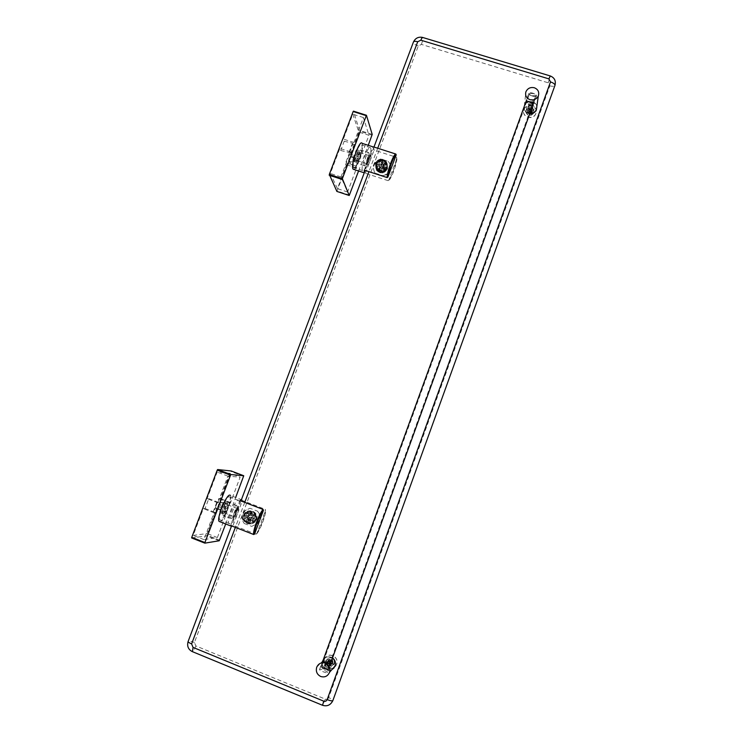 <?xml version="1.0" encoding="UTF-8"?>
<svg xmlns="http://www.w3.org/2000/svg" width="743" height="743" viewBox="0 0 743 743"><rect width="100%" height="100%" fill="white"/><g stroke="black" fill="none" stroke-linecap="round" stroke-linejoin="round"><path stroke-width="0.56" stroke-dasharray="3.71 2.79" d="M351.504 164.649L350.352 163.841C349.461 161.259 350.427 159.977 353.259 159.996L354.448 160.85C355.275 163.423 354.29 164.686 351.504 164.649M350.445 161.937L349.284 161.12C348.383 158.519 349.359 157.228 352.21 157.247L353.417 158.11C354.244 160.692 353.259 161.974 350.445 161.937M358.59 170.964L368.249 145.312M358.312 151.256L355.748 158.036L355.414 159.856L356.287 162.197L359.835 152.779L358.99 150.383L358.312 151.256L355.99 150.504L353.436 157.284L353.101 159.113L353.984 161.445L357.541 152.036L356.677 149.64L355.99 150.504M358.813 132.059L349.823 155.844L349.052 153.847L345.681 162.773L346.47 164.723L337.433 188.648L330.347 173.453L339.848 148.386L340.703 150.504L344.204 141.263L343.368 139.09L352.804 114.181L358.813 132.059L368.937 135.291L359.956 159.123L359.24 157.144L355.869 166.088L356.603 168.02L347.575 191.991L340.972 176.936L350.464 151.823L351.263 153.922L349.321 153.29L352.823 144.04L354.764 144.662L353.984 142.507L363.42 117.543L368.937 135.291M336.895 191.425L359.714 131.232L353.454 111.181M358.99 150.383L356.677 149.64M355.748 158.036L353.436 157.284M355.414 159.856L353.101 159.113M356.287 162.197L353.984 161.445M356.965 161.315L354.671 160.572M359.501 154.6L357.207 153.857M359.835 152.779L357.541 152.036M363.42 117.543L352.804 114.181M353.984 142.507L343.368 139.09M344.204 141.263L352.516 143.195L352.823 144.04M351.263 153.922L354.764 144.662M340.703 150.504L349.006 152.473L349.321 153.29M350.464 151.823L339.848 148.386M340.972 176.936L330.347 173.453M347.575 191.991L337.433 188.648M356.603 168.02L346.47 164.723M355.869 166.088L345.681 162.773M359.24 157.144L349.052 153.847M359.956 159.123L349.823 155.844M349.006 152.473L352.516 143.195M380.072 172.107L377.388 170.017C376.014 164.825 378.113 162.318 383.676 162.485L386.527 164.853C387.595 169.952 385.45 172.367 380.072 172.107M383.109 160.572C377.518 160.395 375.419 162.921 376.794 168.15L379.487 170.24C384.893 170.5 387.057 168.067 385.979 162.949L383.109 160.572M364.265 170.128L368.667 158.417C367.553 161.612 367.172 163.766 367.516 164.862C367.999 165.262 368.742 164.194 369.745 161.668C370.85 158.482 371.24 156.336 370.896 155.222C370.413 154.823 369.67 155.891 368.667 158.417L373.06 146.733M367.497 158.045C366.392 161.24 366.011 163.386 366.355 164.491C366.838 164.89 367.59 163.822 368.593 161.287C369.698 158.11 370.079 155.956 369.735 154.85C369.252 154.442 368.509 155.51 367.497 158.045M361.795 145.284C363.643 149.612 355.665 171.457 353.622 167.658L353.473 167.361C351.458 163.386 359.584 140.966 361.609 144.885L361.795 145.284M370.701 148.145C372.419 152.445 364.451 174.317 362.519 170.556L362.38 170.258C360.494 166.321 368.621 143.863 370.525 147.755L370.701 148.145M364.181 165.457C363.132 163.181 367.72 150.523 368.807 152.714L368.899 152.919C369.893 155.315 365.352 167.788 364.265 165.643L364.181 165.457M356.426 162.949C355.321 160.646 359.909 148.006 361.052 150.216L361.154 150.42C362.203 152.835 357.671 165.29 356.519 163.126L356.426 162.949M360.253 152.817C359.983 156.838 359.027 159.457 357.392 160.664L357.337 160.553C356.649 159.123 359.482 151.331 360.188 152.686L360.253 152.817M369.503 155.798C369.187 159.819 368.24 162.438 366.643 163.664L366.587 163.553C365.955 162.132 368.788 154.33 369.447 155.677L369.503 155.798M373.59 146.91L374.091 150.086L396.66 157.349C396.214 164.482 390.298 180.326 387.976 180.623L365.389 173.268L364.423 172.422M353.993 169.469C357.337 168.791 364.144 147.931 362.352 143.808L362.138 143.353M388.264 161.342L389.815 163.674C391.858 170.556 389.564 174.549 382.914 175.664C389.378 173.667 391.654 169.571 389.731 163.386L388.264 161.342L380.843 158.946C373.961 161.24 371.844 165.587 374.481 172.004L375.475 173.249L374.537 172.181C372.206 166.543 374.305 162.132 380.843 158.946M375.475 173.249L382.914 175.664M365.389 173.268L374.091 150.086M387.976 180.623L388.784 180.187L397.013 158.148L396.66 157.349M388.784 180.187C391.022 179.713 396.511 164.983 397.013 158.148M376.877 162.884C374.751 167.946 383.277 170.714 385.013 165.513C387.122 160.442 378.596 157.692 376.877 162.884M376.107 165.383L376.571 170.407C380.657 174.271 384.317 173.751 387.54 168.828L387.252 164.045C383.202 159.624 379.422 159.875 375.921 164.807L376.385 169.831C380.481 173.704 384.15 173.184 387.372 168.252L387.084 163.46C383.026 159.03 379.246 159.29 375.735 164.222L376.209 169.255C380.305 173.138 383.973 172.617 387.214 167.677L386.917 162.875C382.859 158.435 379.069 158.696 375.549 163.636L376.023 168.68C380.128 172.571 383.806 172.042 387.047 167.101L386.75 162.29C382.682 157.841 378.893 158.101 375.364 163.051L375.837 168.104L378.967 170.481C382.571 171.141 385.115 169.803 386.62 166.478C389.221 159.894 378.224 156.169 376.06 162.893C373.692 168.67 383.509 171.93 385.403 165.754L385.236 162.522L385.793 165.986C384.67 169.302 382.394 170.806 378.967 170.481L375.837 168.104L375.364 163.051C378.893 158.101 382.682 157.841 386.75 162.29L387.047 167.101C383.806 172.042 380.128 172.571 376.023 168.68L375.549 163.636C379.069 158.696 382.859 158.435 386.917 162.875L387.214 167.677C383.973 172.617 380.305 173.138 376.209 169.255L375.735 164.222C379.246 159.281 383.026 159.03 387.084 163.46L387.372 168.252C384.14 173.184 380.481 173.704 376.385 169.831L375.921 164.807C379.422 159.875 383.202 159.624 387.252 164.045L387.54 168.828C384.317 173.751 380.657 174.271 376.571 170.407L376.107 165.383L377.946 162.856L376.367 165.513C376.506 171.466 379.32 173.147 384.79 170.584C390.577 166.451 383.082 158.482 377.946 162.856M384.01 164.184L381.465 170.974L379.738 170.407L382.283 163.627L384.01 164.184L383.778 163.404L381.233 170.212L379.506 169.645L382.051 162.847L383.778 163.404M385.236 162.522L379.274 168.661L379.246 160.711L385.468 166.293L377.138 167.259L382.636 161.082L383.583 169.376L377.007 164.835L385.357 163.544L380.62 170.584L379.032 162.884L386.174 167.203L378.122 169.655L382.311 162.689L384.79 170.584M382.051 162.847L382.283 163.627M379.506 169.645L379.738 170.407M381.233 170.212L381.465 170.974M331.777 658.103C329.493 657.434 327.812 658.196 326.753 660.378C326.121 662.775 326.883 664.548 329.028 665.682C331.35 666.36 333.04 665.57 334.081 663.323C334.656 660.954 333.895 659.208 331.777 658.103M330.273 659.71C327.969 659.041 326.279 659.803 325.202 662.013C324.561 664.437 325.332 666.22 327.496 667.372C329.846 668.05 331.545 667.251 332.604 664.985C333.189 662.589 332.409 660.833 330.273 659.71M531.18 107.995C528.905 107.54 527.289 108.329 526.332 110.363C525.83 112.49 526.62 113.985 528.7 114.859C530.911 115.323 532.508 114.571 533.502 112.611C534.087 110.438 533.316 108.896 531.18 107.995M531.654 104.289C529.36 103.825 527.725 104.624 526.759 106.676C526.248 108.822 527.047 110.335 529.146 111.209C531.375 111.673 532.991 110.921 533.994 108.942C534.588 106.741 533.808 105.19 531.654 104.289M532.759 93.432L529.564 93.711L532.452 95.847L535.647 95.568L532.759 93.432M323.957 668.895L321.357 667.103L324.951 667.818L327.561 669.619L323.957 668.895M325.053 667.706C327.282 668.672 328.332 669.387 328.192 669.88L323.855 669.006C321.626 668.05 320.577 667.325 320.725 666.842L325.053 667.706M532.425 96.088C534.654 96.683 535.935 96.571 536.27 95.754C536.158 94.807 535.006 93.952 532.796 93.181C530.558 92.596 529.276 92.708 528.951 93.525C529.062 94.472 530.223 95.327 532.425 96.088M532.935 108.524C532.378 104.893 530.688 104.373 527.864 106.964L527.855 106.983C528.412 110.586 530.103 111.106 532.926 108.571L532.935 108.524M532.972 108.292C532.406 104.661 530.716 104.141 527.892 106.732L527.883 106.751C528.44 110.354 530.13 110.883 532.954 108.339L532.972 108.292C532.406 104.661 530.716 104.141 527.892 106.732C528.459 110.363 530.149 110.883 532.972 108.292M524.084 106.899C524.01 110.67 525.914 112.89 529.815 113.568C525.914 112.89 524.01 110.67 524.084 106.899M536.446 109.602C539.418 102.274 526.759 98.41 524.363 105.887L524.317 106.035C523.527 110.28 525.338 112.862 529.74 113.79M536.483 109.37L536.817 106.992M524.391 105.655C526.248 99.627 536.446 100.537 536.799 106.778C536.446 100.537 526.248 99.627 524.391 105.655L524.317 106.035M528.524 106.686C530.678 104.707 531.969 105.107 532.397 107.874L532.387 107.902C530.233 109.853 528.942 109.444 528.524 106.695L528.524 106.686M533.446 103.546C530.112 105.274 527.716 104.401 526.258 100.937M528.765 93.469C528.347 95.373 536.372 97.825 536.455 95.819L536.455 95.81C536.892 93.906 528.812 91.445 528.765 93.469L526.285 100.277M533.168 101.977C532.731 99.172 531.421 98.763 529.239 100.769L529.23 100.779C529.666 103.574 530.966 103.983 533.158 102.005L533.168 101.977M533.065 105.357L533.168 104.206L530.725 102.385L528.914 104.382C530.344 106.63 531.635 106.528 532.777 104.085L531.004 102.404L532.861 104.113C531.644 106.825 530.223 106.964 528.598 104.512C529.935 101.596 531.486 101.494 533.251 104.224L533.065 105.357L529.87 108.562C533.037 109.89 533.13 111.459 530.14 113.261C526.963 112.007 526.861 110.521 529.833 108.794L531.041 108.924L532.499 110.967L532.35 111.952C530.335 114.255 528.7 114.097 527.428 111.469L527.558 110.568L529.852 109.425L529.833 108.794M531.004 102.404L530.725 102.432C533.223 104.661 532.935 106.49 529.87 107.93C528.282 107.048 528.422 106.388 530.288 105.961C532.248 107.085 532.527 108.692 531.134 110.781C528.032 111.125 527.614 110.67 529.852 109.425L531.551 109.295L531.041 108.924M527.4 111.859L527.446 112.546L529.564 113.057L529.648 114.357L530.372 114.301L530.957 112.277L532.332 112.174L532.285 111.487L530.168 110.976L530.084 109.676L529.36 109.732L529.322 111.45L527.4 111.859C528.644 114.496 530.279 114.691 532.285 112.425L532.434 111.459C531.152 108.784 529.508 108.608 527.511 110.93L527.326 112.1L528.71 112.165L529.285 109.964L530.084 109.908L530.177 111.441L532.294 111.719L532.341 112.472L530.901 112.815L530.381 114.608L529.583 114.673L529.443 113.54L527.372 112.852L527.326 112.1M529.796 108.942L531.551 109.295M525.812 111.97C527.827 116.27 530.483 116.595 533.762 112.945L534.022 111.339C531.904 106.983 529.23 106.713 526.007 110.512L525.812 111.97M525.793 112.109C527.818 116.4 530.465 116.725 533.743 113.075L534.003 111.478C531.886 107.122 529.22 106.853 525.988 110.651L525.793 112.109M527.428 110.651C530.223 108.088 531.895 108.599 532.452 112.202L532.434 112.239C529.648 114.756 527.976 114.236 527.419 110.67L527.391 110.902C530.196 108.311 531.867 108.831 532.425 112.425L532.406 112.472C529.62 114.989 527.948 114.459 527.391 110.902L527.4 110.883M535.898 113.493L535.814 113.698C533.27 120.84 521.187 117.041 523.889 109.964L523.936 109.815C526.304 102.404 538.833 106.24 535.898 113.493M535.926 113.27L535.852 113.475C533.298 120.617 521.205 116.818 523.908 109.732L523.964 109.583C526.332 102.172 538.87 106.008 535.926 113.27M222.194 507.339C220.309 506.104 220.095 504.599 221.553 502.807L224.061 502.379C225.937 503.587 226.16 505.091 224.739 506.884L222.194 507.339M220.012 507.413C218.108 506.178 217.894 504.655 219.371 502.844L221.897 502.417C223.792 503.643 224.014 505.156 222.575 506.958L220.012 507.413M225.658 524.084L235.726 497.346M224.934 504.878L222.027 513.543L223.884 513.422L224.795 511.964L227.674 503.382L225.844 503.429L224.934 504.878L222.584 503.977L219.854 511.203L219.687 512.633L221.553 512.521L225.343 502.482L223.504 502.519L222.584 503.977M229.893 473.282L220.327 498.609L218.748 498.618L215.154 508.128L216.752 508.063L207.13 533.548L193.171 535.387L203.322 508.602L205.068 508.528L208.811 498.655L207.093 498.664L217.179 472.056L229.893 473.282L240.128 477.182L230.571 502.565L229.048 502.593L225.463 512.122L226.996 512.029L217.383 537.57L203.926 539.613L214.068 512.772L215.749 512.679L213.789 511.918L217.523 502.027L219.482 502.788L217.829 502.816L227.906 476.152L240.128 477.182M191.685 537.96L206.712 535.861L207.102 535.248L231.24 470.988M225.844 503.429L223.504 502.519M222.203 512.113L219.854 511.203M222.027 513.543L219.687 512.633M223.884 513.422L221.553 512.521M224.795 511.964L222.463 511.073M227.488 504.803L225.166 503.912M227.674 503.382L225.343 502.482M227.906 476.152L217.179 472.056M217.829 502.816L207.093 498.664M208.811 498.655L217.523 502.027M215.749 512.679L219.482 502.788M205.068 508.528L213.789 511.918M214.068 512.772L203.322 508.602M203.926 539.613L193.171 535.387M217.383 537.57L207.13 533.548M226.996 512.029L216.752 508.063M225.463 512.122L215.154 508.128M229.048 502.593L218.748 498.618M230.571 502.565L220.327 498.609M213.13 511.955L216.872 502.036M248.905 522.431C245.153 520.091 244.577 517.072 247.187 513.376C248.831 511.881 250.679 511.481 252.75 512.178C256.437 514.416 257.059 517.388 254.617 521.084C252.954 522.7 251.06 523.146 248.905 522.431M251.394 512.261C249.323 511.565 247.456 511.964 245.794 513.469C243.184 517.193 243.76 520.221 247.53 522.58C249.694 523.295 251.608 522.849 253.279 521.224C255.731 517.509 255.109 514.518 251.394 512.261M230.646 525.542L235.345 513.051L234.435 517.806C235.169 518.177 236.283 516.543 237.779 512.893L238.679 508.138C237.955 507.757 236.841 509.392 235.345 513.051L240.026 500.578M234.166 512.586L233.256 517.351C233.999 517.722 235.113 516.088 236.608 512.438L237.509 507.683C236.785 507.302 235.67 508.936 234.166 512.586M229.299 496.677L229.893 497.048C232.104 499.742 223.662 520.471 220.42 520.23L219.752 519.859C217.485 517.147 226.234 495.971 229.299 496.677M238.299 500.141L238.865 500.503C240.973 503.16 232.55 523.936 229.429 523.731L228.788 523.378C226.643 520.704 235.345 499.482 238.299 500.141M231.352 518.623L230.999 518.419C229.782 516.905 234.686 504.924 236.385 505.24L236.711 505.444C237.918 506.958 233.107 518.79 231.352 518.623M223.513 515.577L223.141 515.363C221.878 513.831 226.791 501.878 228.547 502.222L228.89 502.426C230.144 503.958 225.315 515.763 223.513 515.577M227.59 504.766L227.804 504.896C227.637 508.147 226.522 510.85 224.47 513.023L224.247 512.893C224.423 509.614 225.538 506.902 227.59 504.766M236.943 508.379L237.156 508.509C236.952 511.751 235.847 514.462 233.841 516.654L233.627 516.524C233.831 513.255 234.946 510.543 236.943 508.379M241.447 499.612L242.413 500.55L265.242 509.326C266.152 513.023 259.855 529.908 255.973 534.152L233.126 525.264L231.389 526.378M220.03 521.772C223.922 521.177 232.996 498.479 230.562 495.525L230.367 495.284M257.44 511.119C260.932 515.066 261.016 519.199 257.682 523.499L251.728 526.397L257.236 523.555C260.421 519.422 260.496 515.28 257.44 511.119L249.927 508.231L244.819 510.673C241.271 514.815 241.076 519.078 244.215 523.471C241.586 519.199 241.93 514.927 245.255 510.645L249.927 508.231M244.215 523.471L251.728 526.397M233.126 525.264L242.413 500.55M255.973 534.152L256.809 533.725L265.585 510.209L265.242 509.326M256.809 533.725C260.487 529.555 266.338 513.859 265.585 510.209M252.704 519.078C254.951 513.673 246.323 510.348 244.475 515.893C242.218 521.289 250.846 524.642 252.704 519.078M256.614 519.552C259.158 513.478 250.828 507.868 246.332 512.679L244.753 515.066C242.023 521.27 250.577 526.898 254.877 521.781L256.214 519.589C258.759 513.506 250.41 507.887 245.905 512.707L244.326 515.094C241.596 521.307 250.159 526.954 254.468 521.827L255.806 519.636C258.36 513.534 249.992 507.906 245.478 512.735L243.899 515.131C241.159 521.354 249.741 527.01 254.06 521.874L255.397 519.673C257.951 513.562 249.574 507.924 245.051 512.763L243.472 515.159C240.723 521.4 249.323 527.066 253.642 521.92L254.988 519.71C255.973 515.883 254.738 513.107 251.273 511.37C247.623 510.487 244.976 511.797 243.36 515.298C240.509 522.245 251.58 526.694 253.846 519.422C256.289 513.19 246.304 509.224 244.196 515.744L244.261 519.199L243.936 515.605C245.264 512.196 247.716 510.785 251.301 511.379C254.747 513.125 255.973 515.902 254.988 519.71L253.642 521.92C249.323 527.066 240.723 521.4 243.472 515.159L245.051 512.763C249.574 507.924 257.951 513.562 255.397 519.673L254.06 521.874C249.741 527.01 241.159 521.354 243.899 515.131L245.478 512.735C249.992 507.906 258.36 513.534 255.806 519.636L254.468 521.827C250.159 526.954 241.596 521.307 244.326 515.094L245.905 512.707C250.41 507.887 258.759 513.506 256.214 519.589L254.877 521.781C250.577 526.898 242.023 521.27 244.753 515.066L246.332 512.679C250.828 507.868 259.158 513.478 256.614 519.552L254.747 522.264L256.4 519.45C256.354 513.014 253.53 511.073 247.921 513.627C241.967 517.843 249.416 526.796 254.747 522.264M248.589 520.574L251.301 513.339L253.047 514.017L250.345 521.252L248.032 520.629L250.753 513.376L252.499 514.054L249.787 521.307L248.032 520.629M244.261 519.199L250.66 513.032L250.772 521.865L244.763 515.791L253.474 515.308L247.976 521.995L247.391 513.209L254.217 518.614L245.905 519.877L251.078 512.689L252.769 521.298L245.803 516.561L254.245 514.453L250.075 522.05L247.921 513.627M249.787 521.307L250.345 521.252M252.499 514.054L253.047 514.017M250.753 513.376L251.301 513.339M326.706 662.515L325.74 663.304L326.066 666.638L328.898 666.555C329.678 663.675 328.703 662.719 325.991 663.685L325.889 666.397L325.936 663.601C328.908 662.496 329.985 663.545 329.168 666.731C325.917 667.911 324.765 666.74 325.685 663.23L326.706 662.515C325.731 662.654 326.316 663.165 328.462 664.028C327.301 660.471 328.462 659.208 331.926 660.221C333.115 663.75 331.991 664.976 328.555 663.926L327.812 662.858L328.397 660.128C331.276 658.697 332.743 659.626 332.79 662.932L332.251 663.843L328.582 663.898L328.991 663.443L328.555 663.926M326.066 666.638L326.093 666.601C324.505 663.908 328.462 661.112 330.096 663.499C330.264 665.57 329.418 666.072 327.561 665.004C326.864 662.682 327.7 661.335 330.087 660.954C332.195 663.323 331.833 664.149 328.991 663.443L327.719 662.18L327.812 662.858M332.4 663.675L332.948 662.756C332.91 659.431 331.462 658.484 328.601 659.914L328.062 660.796C328.072 664.14 329.511 665.096 332.4 663.675M328.582 663.898L327.719 662.18M333.588 664.846L334.48 663.341C334.406 657.954 332.047 656.422 327.412 658.744L326.548 660.155C326.539 665.598 328.889 667.168 333.588 664.846M333.644 664.79L334.536 663.276C334.461 657.889 332.102 656.357 327.468 658.679L326.614 660.1C326.595 665.533 328.945 667.103 333.644 664.79M329.177 659.357L330.338 660.286L332.205 659.292L332.808 659.886L331.833 661.047L332.632 663.35L330.412 662.57L329.316 663.731L328.712 663.137L329.938 661.595L328.61 659.979L329.177 659.357L328.61 659.979M328.555 660.09L329.799 661.837L328.657 663.258L329.195 663.796L330.171 662.728L332.344 663.666M332.232 663.731L332.91 663.044M332.743 663.165L331.573 661.224L332.808 659.886M332.641 660.007L332.205 659.292M332.102 659.468L331.137 660.527L330.096 660.555L329.065 659.533M332.966 662.923C330.022 665.644 328.313 664.957 327.839 660.852L327.849 660.843C330.774 658.14 332.483 658.827 332.975 662.905L332.966 662.923M333.059 662.821C330.115 665.542 328.406 664.855 327.932 660.75L327.942 660.741C330.867 658.038 332.576 658.725 333.068 662.802L332.975 662.905M324.403 659.32L324.44 659.236C327.134 651.193 339.672 656.199 336.644 664.131L336.598 664.261C333.941 672.499 321.162 667.307 324.403 659.32M324.31 659.422L324.338 659.338C327.041 651.286 339.588 656.301 336.551 664.233L336.505 664.363C333.848 672.61 321.06 667.409 324.31 659.422M326.298 662.496C326.771 666.638 328.499 667.335 331.471 664.586L331.48 664.558C330.988 660.443 329.26 659.747 326.307 662.477L326.205 662.598C326.679 666.74 328.406 667.437 331.378 664.688L331.387 664.669C330.895 660.546 329.168 659.849 326.205 662.58M332.493 658.019C328.88 655.958 325.805 656.58 323.251 659.877C325.805 656.58 328.88 655.958 332.493 658.019M334.954 666.146C332.279 674.486 319.351 669.22 322.629 661.149L322.638 661.149C322.025 668.226 325.072 671.115 331.777 669.805M332.539 657.889C328.313 655.697 325.053 656.719 322.768 660.954L322.731 661.047C319.954 667.678 329.298 673.78 333.756 668.226M326.205 662.598C326.679 666.74 328.406 667.437 331.378 664.688C330.904 660.546 329.177 659.849 326.205 662.598M330.672 664.548C328.397 666.638 327.087 666.109 326.725 662.951L326.725 662.942C328.982 660.852 330.301 661.381 330.672 664.53L330.672 664.548M322.694 661.419C326.01 660.137 328.536 661.047 330.264 664.158M327.431 672.582C328.406 671.765 320.224 668.44 319.583 669.387L319.574 669.397C318.561 670.195 326.809 673.557 327.431 672.591L330.254 664.799M324.254 665.579C324.626 668.793 325.954 669.341 328.267 667.214L328.267 667.195C327.886 664.001 326.548 663.462 324.254 665.579L326.725 662.942M372.206 134.418L359.853 130.48M372.057 135.18L359.714 131.232M349.507 195.103L337.127 191.025M328.694 697.593C327.988 699.079 326.864 699.59 325.332 699.135L195.855 645.927L194.434 642.481L418.29 45.955L421.43 44.422L548.269 82.826L549.848 85.835L328.694 697.593C331.304 698.717 332.706 699.665 332.91 700.445M549.848 85.835C552.439 86.532 554.12 86.467 554.882 85.612M548.269 82.826L550.173 75.925M421.43 44.422C422.6 41.014 423.027 38.701 422.711 37.475L422.442 37.401M418.29 45.955C415.188 44.849 413.554 43.596 413.377 42.184L413.489 41.896M194.434 642.481C191.192 641.255 189.103 640.884 188.174 641.367L188.1 641.534M377.713 148.238L368.927 171.642M244.744 502.389L235.364 527.381M195.855 645.927C194.564 649.15 193.44 651.072 192.483 651.685M325.332 699.135L322.638 705.33M528.812 112.444L528.756 112.982M529.564 113.057L529.443 113.54M530.288 113.001L530.298 113.475M530.957 112.277L530.901 112.815M530.168 110.976L530.177 111.441M529.443 111.032L529.313 111.515M243.63 476.337L231.147 471.582M219.231 540.774L206.712 535.861M219.612 540.152L207.102 535.248M349.284 161.12L350.352 163.841M353.417 158.11L354.448 160.85M376.794 168.15L377.388 170.017M366.355 164.491L367.516 164.862M362.519 170.556L353.622 167.658M368.807 152.714L361.052 150.216M366.643 163.664L357.392 160.664M373.72 147.068L373.014 146.845M369.447 155.677L360.188 152.686M364.265 165.643L356.519 163.126M370.525 147.755L361.609 144.885M369.735 154.85L370.896 155.222M385.979 162.949L386.527 164.853M325.202 662.013L326.753 660.378M526.759 106.676L526.332 110.363M373.97 147.03L365.175 170.426M240.955 500.931L231.565 525.905M533.994 108.942L533.502 112.611M332.604 664.985L334.081 663.323M321.357 667.103L529.564 93.711M328.192 669.88L330.031 664.818M533.818 102.525L536.27 95.754M320.725 666.842L322.564 661.762M526.518 100.203L528.951 93.525M327.561 669.619L535.647 95.568M524.344 105.803L525.858 91.965M532.387 107.902L533.158 102.005M528.524 106.695L529.23 100.779M536.455 95.81L533.911 102.831M532.285 112.425L532.35 111.952M530.307 113.4L530.298 112.908M529.192 111.914L529.322 111.45M219.371 502.844L221.553 502.807M243.741 475.752L231.249 470.997M222.575 506.958L224.739 506.884M245.794 513.469L247.187 513.376M233.256 517.351L234.435 517.806M238.865 500.503L229.893 497.048M230.999 518.419L223.141 515.363M237.156 508.509L227.804 504.896M242.218 500.002L230.562 495.525M233.627 516.524L224.247 512.893M236.711 505.444L228.89 502.426M228.788 523.378L219.752 519.859M237.509 507.683L238.679 508.138M253.279 521.224L254.617 521.084M316.75 667.149L322.768 660.954M330.672 664.53L328.267 667.195M319.574 669.397L322.369 661.707"/><path stroke-width="1.11" d="M368.249 145.312L372.206 134.418L366.438 115.267L342.347 178.701L349.219 195.502L358.59 170.964M366.364 115.267L353.157 111.524L329.316 174.438L336.895 191.425M364.423 172.422L364.265 170.128L387.066 177.549C387.4 170.5 393.586 153.959 395.843 154.052L373.59 146.91M373.014 146.845L362.138 143.353C359.835 138.895 350.622 164.361 352.906 168.837L353.993 169.469M395.843 154.052L396.195 154.86L387.883 177.113L387.066 177.549M396.195 154.86C394.022 155.008 388.292 170.351 387.883 177.113M536.483 109.37L536.4 109.574C535.109 112.277 532.917 113.605 529.815 113.568C532.917 113.605 535.109 112.277 536.4 109.574L536.817 106.992M529.74 113.79C532.852 113.846 535.062 112.527 536.372 109.806L536.446 109.602M526.258 100.937L533.911 102.831L533.446 103.546M529.991 99.692C533.808 100.491 536.595 99.209 538.341 95.838L538.424 95.633C539.353 91.891 537.988 89.271 534.328 87.758C530.4 86.959 527.595 88.315 525.905 91.807L525.858 91.965C525.022 95.633 526.397 98.206 529.991 99.692M235.726 497.346L243.741 475.752L230.767 474.545L204.919 542.548L204.854 543.142L219.231 540.774L225.658 524.084M231.24 470.988L217.625 469.539L217.225 470.143L191.74 537.356L191.685 537.96L204.817 543.133L191.648 537.941M231.389 526.378L230.646 525.542L253.707 534.523C252.629 531.078 259.233 513.394 263.078 509.447L240.026 500.578L241.447 499.612M230.367 495.284L229.893 495.107C226.429 494.271 216.492 518.317 219.064 521.391L220.03 521.772M263.078 509.447L263.421 510.339L254.552 534.087L253.707 534.523M263.421 510.339C259.771 514.249 253.642 530.651 254.552 534.087M331.777 669.805L335 666.016C335.882 662.784 335.047 660.118 332.493 658.019C335.047 660.118 335.882 662.784 335 666.016L335.093 665.914C335.975 662.654 335.13 659.979 332.539 657.889M323.251 659.877L322.666 661.056L323.251 659.877M333.756 668.226L335.093 665.914M330.264 664.158L330.254 664.799C330.245 664.158 321.951 660.806 322.397 661.614L322.694 661.419M334.954 666.146L329.53 672.304C330.524 668.171 329.177 665.143 325.499 663.211C321.533 662.05 318.617 663.36 316.75 667.149L316.713 667.242C315.636 671.412 316.964 674.495 320.688 676.474C324.71 677.653 327.644 676.306 329.493 672.434L329.53 672.304M366.16 115.648L353.157 111.524M342.347 178.701L329.316 174.438M342.207 179.481L329.186 175.218M349.219 195.493L336.839 191.406L349.219 195.502M332.91 700.445L332.845 700.63C332.065 701.104 330.171 700.77 327.161 699.609L550.498 81.916L548.91 78.888L420.872 40.196L417.705 41.738L377.713 148.238M554.882 85.612L554.993 85.315C554.872 84.043 553.377 82.91 550.498 81.916M322.638 705.33L322.527 705.283C327.143 706.667 330.579 705.116 332.845 700.63L554.993 85.315C556.061 80.811 554.492 77.69 550.275 75.953L548.91 78.888M550.173 75.925L422.711 37.475C422.33 37.131 421.718 38.032 420.872 40.196M373.97 147.03L413.377 42.184C413.74 41.218 415.179 41.069 417.705 41.738M231.565 525.905L188.165 641.367C187.942 641.971 189.084 642.816 191.61 643.912L193.041 647.394L323.753 701.169C325.313 701.624 326.446 701.104 327.161 699.609M368.927 171.642L244.744 502.389M235.364 527.381L191.61 643.912M192.483 651.685L193.041 647.394M188.1 641.534C186.864 646.085 188.23 649.428 192.186 651.565L322.527 705.283L323.753 701.169M243.713 475.734L231.222 470.978M230.767 474.545L217.625 469.539M230.376 475.149L217.225 470.143M204.919 542.548L191.74 537.356M366.392 115.249L353.445 111.153M364.274 172.822L353.083 169.172M422.442 37.401C418.383 36.648 415.402 38.144 413.489 41.896M365.175 170.426L240.955 500.931M330.031 664.818L533.818 102.525M322.564 661.762L526.518 100.203M538.341 95.838L536.372 109.806M230.804 525.97L219.064 521.391"/></g></svg>
